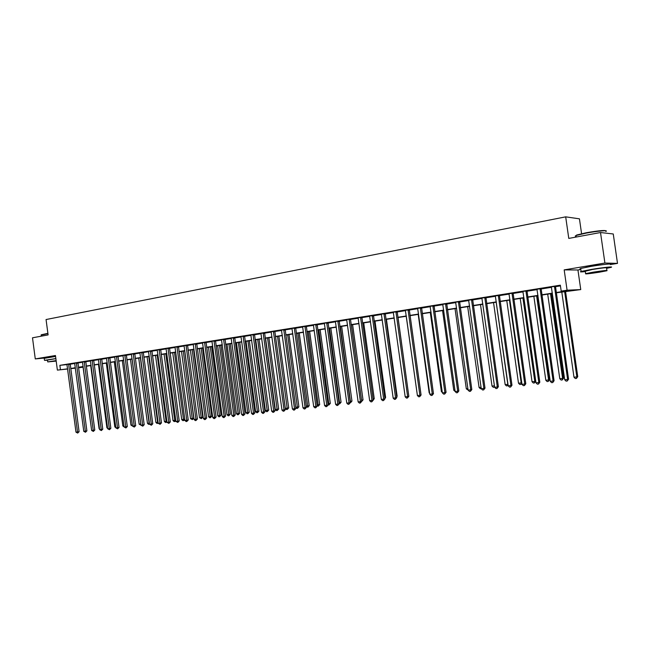 <?xml version="1.0" encoding="UTF-8"?>
<svg xmlns="http://www.w3.org/2000/svg" width="650" height="650" viewBox="0 0 650 650"><rect width="100%" height="100%" fill="white"/><g stroke="black" fill="none" stroke-linecap="round" stroke-linejoin="round"><path stroke-width="0.97" d="M55.542 356.159L48.644 357.394M605.093 264.387L592.572 265.834L585.658 267.361M83.07 367.193L78.528 367.819M581.579 233.699L579.442 218.831L565.687 216.848L46.061 319.54L48.092 334.912L32.5 337.805L35.279 358.914L45.232 357.979M565.687 216.848L568.774 238.412L600.511 232.529L613.259 233.976L617.5 263.388L604.906 263.031L564.184 269.888L567.084 290.201L580.751 289.583L556.213 292.817M564.184 269.888L577.939 269.994L580.856 269.506M610.293 264.591L617.5 263.388M577.939 269.994L580.751 289.583M600.511 232.529L604.906 263.031M556.181 292.541L566.922 290.859L561.194 291.127L560.341 285.171L59.865 365.332L67.015 364.593M70.159 364.219L74.766 363.48M77.894 362.976L82.582 362.229M85.719 361.733L90.488 360.969M93.641 360.466L98.499 359.686M101.66 359.182L106.592 358.394M109.777 357.89L114.798 357.086M117.991 356.574L123.094 355.761M126.303 355.249L131.495 354.412M134.721 353.901L140.01 353.056M143.244 352.544L148.623 351.683M151.873 351.162L157.341 350.285M160.615 349.765L166.173 348.879M169.463 348.351L175.118 347.449M178.425 346.921L184.186 346.003M187.501 345.467L193.359 344.533M196.69 344.004L202.662 343.046M206.001 342.509L212.079 341.543M215.443 341.006L221.618 340.015M224.998 339.479L231.294 338.471M234.682 337.935L241.093 336.911M244.498 336.367L251.022 335.319M254.451 334.774L261.089 333.71M264.534 333.166L271.294 332.085M274.747 331.533L281.637 330.428M285.106 329.875L292.118 328.754M295.612 328.201L302.754 327.056M306.264 326.495L313.536 325.333M317.062 324.773L324.464 323.586M328.006 323.026L335.554 321.815M339.113 321.246L346.799 320.019M350.382 319.451L358.207 318.199M361.806 317.623L369.785 316.347M373.401 315.77L381.526 314.47M385.158 313.893L393.445 312.569M397.093 311.984L405.543 310.635M409.207 310.05L417.82 308.677M421.501 308.084L430.276 306.686M433.981 306.093L442.926 304.663M446.648 304.07L455.772 302.608M459.509 302.014L468.812 300.527M472.574 299.926L482.056 298.415M485.834 297.806L495.503 296.262M499.306 295.652L509.169 294.076M512.988 293.467L523.055 291.858M526.89 291.249L537.152 289.608M541.011 288.99L551.484 287.316M555.36 286.699L560.446 285.886M555.433 286.309L551.281 286.853M541.084 288.608L537.014 289.258M526.955 290.867L522.852 291.403M513.053 293.093L509.031 293.735M499.371 295.279L495.373 295.921M485.899 297.432L481.918 298.074M472.631 299.561L468.683 300.186M459.574 301.649L455.585 302.169M446.712 303.704L442.796 304.33M434.038 305.727L430.154 306.353M421.558 307.726L417.69 308.344M409.264 309.692L405.421 310.31M397.15 311.634L393.323 312.244M385.214 313.544L381.412 314.153M373.449 315.421L369.663 316.03M361.855 317.281L358.036 317.777M350.431 319.109L346.629 319.605M339.162 320.905L335.441 321.506M328.055 322.684L324.301 323.18M317.102 324.439L313.373 324.927M306.304 326.162L302.64 326.755M295.661 327.868L292.012 328.453M285.155 329.55L281.507 330.094M274.796 331.207L271.18 331.784M264.574 332.841L260.983 333.409M254.491 334.457L250.916 335.018M244.546 336.042L240.939 336.521M234.723 337.618L231.189 338.171M225.038 339.162L221.512 339.714M215.483 340.697L211.973 341.242M206.042 342.201L202.556 342.745M196.731 343.696L193.253 344.232M187.533 345.166L184.08 345.702M178.457 346.621L175.021 347.149M169.496 348.051L166.075 348.579M160.648 349.464L157.243 349.993M151.913 350.862L148.517 351.382M143.276 352.243L139.904 352.763M134.753 353.608L131.398 354.12M126.336 354.957L122.996 355.461M118.024 356.281L114.692 356.793M109.809 357.598L106.494 358.101M101.692 358.898L98.394 359.393M93.673 360.181L90.391 360.677M85.751 361.449L82.485 361.936M77.927 362.7L74.669 363.188M70.192 363.935L66.95 364.423M67.616 368.997L57.387 370.11L55.453 355.517L35.279 358.914M57.387 370.11L67.6 368.859M59.865 365.332L60.434 369.631M561.194 291.127L567.084 290.201M75.392 368.16L70.736 368.664M75.368 367.957L74.189 368.144L75.376 368.014M78.504 367.673L83.07 367.185M552.362 293.418L541.856 295.059M538.021 295.661L527.727 297.269M520.211 298.439L532.049 381.737L534.788 381.444L535.762 381.192L523.908 297.863L513.817 299.439M510.023 300.032L500.126 301.584M496.348 302.169L486.647 303.688M482.885 304.273L473.379 305.76M469.633 306.345L460.306 307.808M456.584 308.384L447.436 309.814M443.739 310.391L434.761 311.797M431.08 312.374L422.281 313.747M418.608 314.324L409.979 315.673M406.331 316.241L397.857 317.566M394.225 318.134L385.913 319.426M382.306 319.995L374.148 321.271M370.549 321.831L362.546 323.082M358.971 323.643L351.114 324.87M347.555 325.423L339.844 326.633M336.302 327.186L328.729 328.364M325.203 328.916L317.777 330.078M314.267 330.623L306.971 331.768M303.477 332.312L296.319 333.434M292.841 333.978L285.805 335.075M282.344 335.611L275.438 336.692M272.001 337.228L265.216 338.293M261.787 338.829L255.125 339.869M251.721 340.397L245.172 341.421M241.784 341.957L235.357 342.956M231.977 343.484L225.664 344.476M222.3 344.996L216.101 345.971M212.753 346.491L206.659 347.441M203.328 347.961L197.34 348.896M194.025 349.416L188.143 350.334M184.844 350.854L179.059 351.756M175.776 352.267L170.097 353.153M166.822 353.665L161.241 354.543M157.982 355.046L152.498 355.908M149.256 356.411L143.861 357.256M140.636 357.76L135.338 358.589M130.479 359.344L139.157 424.214L140.806 424.036L132.121 359.092L126.912 359.905M123.719 360.401L118.601 361.205M115.416 361.701L110.378 362.489M107.209 362.984L102.261 363.756M99.109 364.252L94.234 365.007M91.097 365.503L86.312 366.251M83.184 366.738L78.479 367.469M70.712 368.477L75.343 367.754M78.455 367.266L83.159 366.535M86.288 366.039L91.073 365.292M94.209 364.804L99.076 364.041M102.229 363.545L107.185 362.773M110.354 362.277L115.383 361.489M118.568 360.994L123.687 360.189M126.888 359.694L132.096 358.873M135.314 358.377L140.611 357.541M143.837 357.037L149.232 356.2M152.474 355.688L157.958 354.827M161.208 354.323L166.79 353.446M170.064 352.934L175.744 352.048M179.034 351.536L184.811 350.626M188.11 350.114L193.993 349.196M197.308 348.676L203.296 347.742M206.627 347.214L212.721 346.263M216.068 345.743L222.268 344.768M225.631 344.248L231.944 343.257M235.324 342.729L241.751 341.721M245.148 341.193L251.688 340.169M255.101 339.633L261.755 338.593M265.184 338.057L271.968 336.993M275.413 336.456L282.311 335.376M285.773 334.839L292.809 333.734M296.286 333.19L303.444 332.069M306.938 331.524L314.234 330.387M317.744 329.834L325.171 328.673M328.697 328.12L336.261 326.942M339.812 326.381L347.514 325.179M351.081 324.618L358.93 323.391M362.513 322.831L370.516 321.579M374.108 321.019L382.265 319.743M385.881 319.174L394.192 317.874M397.824 317.306L406.291 315.981M409.939 315.412L418.576 314.064M422.24 313.487L431.039 312.114M434.728 311.537L443.698 310.131M447.403 309.554L456.552 308.124M460.273 307.539L469.601 306.077M473.338 305.492L482.852 304.005M486.606 303.42L496.308 301.901M500.086 301.308L509.982 299.764M513.776 299.171L523.867 297.594M527.686 296.993L537.981 295.384M541.816 294.783L552.321 293.142M294.287 327.982L305.11 407.591L302.973 407.826L291.964 328.461M554.458 286.341L567.621 379.438L564.696 379.754L551.363 286.991M555.466 286.187L568.563 379.178L567.621 379.438L567.247 380.998L566.077 381.119L564.696 379.754M568.563 379.178L567.247 380.998M561.787 291.947L573.983 377.211L576.851 376.894L577.744 376.651L565.541 291.363M577.744 376.651L576.469 378.422L576.851 376.894L564.631 291.501M576.469 378.422L575.323 378.544L573.983 377.211M540.077 288.649L553.101 380.998L550.233 381.306L536.949 289.144M541.109 288.478L554.076 380.738L553.101 380.998L552.752 382.541L551.598 382.663L550.233 381.306M554.076 380.738L552.752 382.541M525.931 290.908L538.826 382.533L535.998 382.834L522.925 291.541M526.988 290.745L539.817 382.265L538.826 382.533L538.492 384.053L537.355 384.174L535.998 382.834M539.817 382.265L538.492 384.053M512.005 293.142L524.769 384.036L521.983 384.337L508.974 293.621M513.086 292.963L525.793 383.768L524.769 384.036L524.452 385.548L523.339 385.669L521.983 384.337M525.793 383.768L524.452 385.548M547.706 294.149L559.788 378.739L562.608 378.438L563.534 378.186L551.444 293.564M563.534 378.186L562.25 379.941L562.608 378.438L550.509 293.711M562.25 379.941L561.121 380.063L559.788 378.739M533.853 296.311L545.813 380.25L548.584 379.949L549.534 379.697L537.574 295.734M549.534 379.697L548.251 381.444L548.584 379.949L536.608 295.88M548.251 381.444L547.137 381.566L545.813 380.25M535.762 381.192L534.462 382.923L534.788 381.444L522.925 298.017M534.462 382.923L533.374 383.045L532.049 381.737M498.29 295.336L510.933 385.523L508.194 385.816L495.308 295.815M499.395 295.157L511.981 385.255L510.933 385.523L510.64 387.018L509.543 387.132L508.194 385.816M511.981 385.255L510.64 387.018M506.773 300.544L518.497 383.207L521.194 382.915L509.446 300.121M521.836 383.297L521.292 384.28L519.813 384.499L518.497 383.207M520.894 384.377L521.194 382.915L521.763 382.769M576.03 235.885L576.623 235.032L586.243 232.757C598.049 230.717 604.589 230.076 605.865 230.823M605.816 231.449C609.221 230.002 597.269 230.994 586.186 233.106L576.331 235.43L575.242 236.023L576.095 236.348M606.588 268.361L610.707 267.426C615.054 266.24 602.948 267.475 591.403 269.417L581.133 271.448C579.386 272.009 580.791 272.058 585.349 271.586M610.277 264.461C614.624 263.234 602.509 264.444 590.972 266.402L580.71 268.474L579.93 268.84L580.775 268.962M585.293 271.229L592.662 269.425C602.989 267.824 607.62 267.353 606.539 268.003L606.889 270.416M599.398 272.196L606.929 270.733C608.01 270.108 603.387 270.595 593.06 272.188L585.642 273.626C584.61 274.243 589.201 273.764 599.398 272.196M594.206 272.188L589.412 273.122L598.284 272.196L603.127 271.253L594.206 272.188M41.283 334.791L47.889 333.336M47.913 333.572L41.169 335.108M55.859 358.556L44.492 360.336L47.523 360.271M55.575 356.436L44.233 358.353M47.491 360.051L55.868 358.662M56.127 360.604L47.734 361.904L56.192 361.099M56.136 360.693L50.464 361.562L56.184 361.01M484.802 297.497L497.315 386.977L494.618 387.27L481.861 297.96M485.924 297.31L498.387 386.709L497.315 386.977L497.039 388.464L495.958 388.578L494.618 387.27M498.387 386.709L497.039 388.464M493.545 302.608L505.156 384.646L507.812 384.361L496.177 302.201M508.129 385.361L506.464 385.929L505.156 384.646M507.528 385.816L507.983 384.321M471.51 299.618L483.909 388.416L481.252 388.7L468.618 300.081M472.664 299.439L485.006 388.148L483.909 388.416L483.649 389.894L482.584 390L481.252 388.7M485.006 388.148L483.649 389.894M480.512 304.647L492.017 386.067L494.414 385.808M494.601 387.164L493.317 387.343L492.017 386.067M494.504 386.457L494.366 387.229M458.429 301.714L470.706 389.838L468.089 390.114L455.658 302.299M459.599 301.527L471.827 389.561L470.706 389.838L470.462 391.292L469.414 391.406L468.089 390.114M471.827 389.561L470.462 391.292M467.675 306.654L479.074 387.465L481.049 387.254M481.244 388.635L480.366 388.733L479.074 387.465M445.543 303.777L457.706 391.227L455.13 391.503L442.739 304.224M446.737 303.582L458.843 390.959L457.706 391.227L457.478 392.673L456.446 392.787L455.13 391.503M458.843 390.959L457.478 392.673M455.032 308.628L466.318 388.846L467.886 388.676M468.081 390.049L466.318 388.846M432.859 305.809L444.901 392.6L442.366 392.876L430.097 306.248M434.062 305.614L446.062 392.332L444.901 392.6L444.689 394.038L443.674 394.144L442.366 392.876M446.062 392.332L444.689 394.038M442.569 310.578L453.757 390.203L454.935 390.073M455.122 391.438L453.757 390.203M420.355 307.808L432.291 393.957L429.796 394.225L417.633 308.246M421.582 307.613L433.469 393.681L432.291 393.957L432.096 395.379L431.096 395.484L429.796 394.225M433.469 393.681L432.096 395.379M430.292 312.496L441.374 391.544L442.171 391.454M442.309 392.446L441.374 391.544M408.046 309.774L419.868 395.289L417.406 395.549L405.364 310.204M409.289 309.579L421.07 395.013L419.868 395.289L419.689 396.695L418.706 396.801L417.406 395.549M421.07 395.013L419.689 396.695M418.194 314.389L429.179 392.86L429.593 392.819M429.666 393.339L429.179 392.86M395.915 311.716L407.631 396.598L405.202 396.858L393.274 312.138M397.174 311.521L408.842 396.321L407.631 396.598L407.461 397.995L406.494 398.101L405.202 396.858M408.842 396.321L407.461 397.995M406.274 316.249L417.211 394.152M383.955 313.633L395.566 397.889L393.177 398.149L381.355 314.048M385.239 313.43L396.801 397.613L395.566 397.889L395.419 399.279L394.461 399.384L393.177 398.149M396.801 397.613L395.419 399.279M408.655 394.964L398.044 317.533M372.182 315.518L383.687 399.165L381.331 399.417L369.614 315.924M373.474 315.307L384.938 398.889L383.687 399.165L383.549 400.538L382.606 400.644L381.331 399.417M384.938 398.889L383.549 400.538M396.622 396.305L397.142 396.191L386.441 319.345M397.142 396.191L396.711 396.939M360.571 317.379L371.971 400.424L369.647 400.668L358.101 317.907M361.879 317.168L373.238 400.148L371.971 400.424L371.849 401.789L370.914 401.887L369.647 400.668M373.238 400.148L371.849 401.789M384.759 397.621L385.613 397.434L375.001 321.132M385.613 397.434L384.906 398.661M349.123 319.207L360.425 401.659L358.142 401.903L346.694 319.727M350.456 318.996L361.709 401.383L360.425 401.659L360.311 403.016L359.401 403.114L358.142 401.903M361.709 401.383L360.311 403.016M373.067 398.921L374.238 398.669L363.724 322.896M374.238 398.669L373.214 400.189M337.846 321.011L349.05 402.878L346.791 403.122L335.384 321.409M339.186 320.799L350.35 402.602L349.05 402.878L348.944 404.227L348.043 404.316L346.791 403.122M350.35 402.602L348.944 404.227M361.546 400.173L363.025 399.88L352.601 324.634M361.692 401.229L351.349 324.829M363.025 399.88L361.66 401.464M326.723 322.79L337.829 404.081L335.603 404.324L324.366 323.302M328.079 322.579L339.146 403.804L337.829 404.081L337.74 405.413L336.854 405.511L335.603 404.324M339.146 403.804L337.74 405.413M350.179 401.399L351.967 401.074L341.632 326.349M351.967 401.074L350.61 402.651L340.364 326.544M315.762 324.545L326.771 405.267L324.577 405.502L313.43 325.049M317.127 324.326L328.096 404.991L326.771 405.267L326.69 406.591L325.812 406.689L324.577 405.502M328.096 404.991L326.69 406.591M338.975 402.61L341.063 402.252L330.817 328.039M341.063 402.252L339.698 403.821L329.534 328.242M339.698 403.821L339.097 403.886M304.947 326.276L315.859 406.437L313.698 406.673L302.591 326.658M306.329 326.056L317.2 406.161L315.859 406.437L315.794 407.753L314.933 407.842L313.698 406.673M317.2 406.161L315.794 407.753M327.933 403.804L330.306 403.423L320.141 329.704M330.306 403.423L328.941 404.974L318.849 329.908M328.941 404.974L328.063 405.048M295.677 327.762L306.459 407.314L305.11 407.591L305.053 408.891L304.2 408.988L302.973 407.826M306.459 407.314L305.053 408.891M317.037 404.983L319.694 404.568L309.619 331.354M319.694 404.568L318.329 406.112L308.311 331.557M318.329 406.112L317.168 405.901M283.766 329.664L294.499 408.728L292.394 408.956L281.474 330.029M285.171 329.444L295.864 408.452L294.499 408.728L294.458 410.02L293.613 410.109L292.394 408.956M295.864 408.452L294.458 410.02M306.304 406.144L309.221 405.697L299.227 332.979M309.221 405.697L307.856 407.233L297.911 333.182M307.856 407.233L306.377 406.713M273.398 331.329L284.042 409.858L281.962 410.077L271.139 331.687M274.812 331.102L285.415 409.573L284.042 409.858L284.009 411.133L283.181 411.223L281.962 410.077M285.415 409.573L284.009 411.133M295.709 407.29L298.894 406.819L288.982 334.579M298.894 406.819L297.529 408.346L287.658 334.783M297.529 408.346L296.709 408.436L295.742 407.517M263.161 332.963L273.715 410.963L271.668 411.182L260.934 333.32M264.591 332.743L275.104 410.678L273.715 410.963L273.699 412.23L272.878 412.319L271.668 411.182M275.104 410.678L273.699 412.23M275.527 336.684L285.342 408.411L287.365 408.192L288.706 407.924L278.874 336.156M288.706 407.924L287.332 409.435L277.534 336.367M287.332 409.435L286.52 409.524L285.342 408.411M253.069 334.579L263.534 412.051L261.519 412.271L250.868 334.929M254.507 334.36L264.94 411.767L263.534 412.051L263.526 413.311L262.722 413.4L261.519 412.271M264.94 411.767L263.526 413.311M265.566 338.236L275.299 409.492L277.298 409.281L278.647 409.004L268.897 337.716M278.647 409.004L277.274 410.516L267.548 337.927M277.274 410.516L276.477 410.605L275.299 409.492M243.108 336.172L253.492 413.132L251.501 413.343L240.996 336.635M244.562 335.952L254.906 412.848L253.492 413.132L253.492 414.383L252.696 414.464L251.501 413.343M254.906 412.848L253.492 414.383M255.734 339.771L265.395 410.564L267.361 410.353L268.718 410.085L259.049 339.251M268.718 410.085L267.345 411.58L257.684 339.471M267.345 411.58L266.557 411.669L265.395 410.564M233.285 337.748L243.579 414.188L241.613 414.399L231.148 338.089M234.739 337.529L245.001 413.912L243.579 414.188L243.588 415.431L242.807 415.521L241.613 414.399M245.001 413.912L243.588 415.431M246.025 341.291L255.613 411.621L257.554 411.409L258.928 411.141L249.332 340.771M258.928 411.141L257.554 412.636L247.959 340.99M257.554 412.636L256.774 412.717L255.613 411.621M223.592 339.3L233.805 415.244L231.863 415.447L221.479 339.633M225.054 339.081L235.235 414.96L233.805 415.244L233.821 416.471L233.041 416.552L231.863 415.447M235.235 414.96L233.821 416.471M236.454 342.786L245.96 412.669L247.877 412.457L249.259 412.189L239.736 342.274M249.259 412.189L247.886 413.668L238.355 342.485M247.886 413.668L247.114 413.749L245.96 412.669M214.021 340.827L224.153 416.276L222.235 416.479L211.932 341.161M215.491 340.608L225.591 415.992L224.153 416.276L224.177 417.503L223.413 417.584L222.235 416.479M225.591 415.992L224.177 417.503M226.996 344.264L236.429 413.701L238.322 413.489L239.712 413.221L230.271 343.752M239.712 413.221L238.339 414.692L228.873 343.972M238.339 414.692L237.575 414.773L236.429 413.701M204.571 342.339L214.63 417.3L212.737 417.503L202.516 342.672M206.058 342.119L216.076 417.016L214.63 417.3L214.662 418.511L213.907 418.592L212.737 417.503M216.076 417.016L214.662 418.511M217.661 345.719L227.021 414.716L228.889 414.513L230.287 414.237L220.919 345.215M230.287 414.237L228.914 415.707L219.521 345.434M228.914 415.707L228.166 415.789L227.021 414.716M195.252 343.834L205.221 418.308L203.361 418.503L193.221 344.159M196.747 343.614L206.684 418.023L205.221 418.308L205.27 419.51L204.523 419.591L203.361 418.503M206.684 418.023L205.27 419.51M208.447 347.165L217.734 415.716L219.578 415.521L220.984 415.244L211.689 346.653M220.984 415.244L219.611 416.707L210.283 346.873M219.611 416.707L218.871 416.78L217.734 415.716M186.046 345.304L195.942 419.299L194.106 419.502L184.048 345.629M187.549 345.085L197.413 419.014L195.942 419.299L195.999 420.501L195.26 420.574L194.106 419.502M197.413 419.014L195.999 420.501M199.347 348.587L208.561 416.707L210.381 416.512L211.794 416.244L202.572 348.083M211.794 416.244L210.421 417.69L201.159 348.303M210.421 417.69L209.69 417.771L208.561 416.707M176.963 346.759L186.786 420.282L184.966 420.477L174.988 347.076M178.474 346.539L188.256 419.997L186.786 420.282L186.843 421.468L186.119 421.549L184.966 420.477M188.256 419.997L186.843 421.468M190.361 349.993L199.501 417.69L201.305 417.495L202.727 417.219L193.578 349.489M202.727 417.219L201.354 418.665L192.148 349.708M201.354 418.665L199.501 417.69M167.993 348.197L177.734 421.257L175.939 421.444L166.043 348.506M169.512 347.977L179.221 420.973L177.734 421.257L177.808 422.435L175.939 421.444M179.221 420.973L177.808 422.435M181.488 351.374L190.556 418.657L192.335 418.462L193.765 418.194L184.689 350.878M193.765 418.194L192.392 419.624L183.251 351.098M192.392 419.624L190.556 418.657M159.136 349.611L168.805 422.207L167.034 422.402L157.211 349.919M160.664 349.391L170.3 421.931L168.805 422.207L168.886 423.386L167.034 422.402M170.3 421.931L168.886 423.386M172.721 352.747L181.724 419.608L183.487 419.421L174.468 352.471M184.811 419.331L184.121 420.461L182.845 420.648L181.724 419.608M183.544 420.574L183.487 419.421L184.787 419.169M150.394 351.008L159.989 423.158L158.234 423.345L148.484 351.317M151.921 350.789L161.484 422.874L159.989 423.158L160.071 424.32L158.234 423.345M161.484 422.874L160.071 424.32M164.068 354.096L173.006 420.55L174.736 420.363L165.791 353.827M175.833 420.664L175.386 421.403L174.111 421.582L173.006 420.55M174.809 421.509L174.736 420.363L175.768 420.168M141.757 352.398L151.279 424.093L149.549 424.279L139.872 352.698M143.293 352.17L152.782 423.808L151.279 424.093L151.369 425.246L149.549 424.279M152.782 423.808L151.369 425.246M155.513 355.436L164.385 421.484L166.099 421.298L157.219 355.168M166.977 421.972L165.49 422.508L164.385 421.484M166.181 422.435L166.099 421.298L166.863 421.159M133.226 353.762L142.675 425.011L140.969 425.198L131.365 354.055M134.769 353.535L144.194 424.726L142.675 425.011L142.781 426.164L140.969 425.198M144.194 424.726L142.781 426.164M147.071 356.752L155.87 422.402L157.568 422.224L148.752 356.493M158.226 423.239L156.975 423.426L155.87 422.402M157.649 423.353L157.568 422.224L158.072 422.126M124.8 355.103L134.184 425.921L132.494 426.108L122.964 355.404M126.352 354.884L135.704 425.644L134.184 425.921L134.29 427.066L132.494 426.108M135.704 425.644L134.29 427.066M138.726 358.061L147.461 423.312L149.134 423.134L140.384 357.801M149.541 424.198L148.558 424.328L147.461 423.312M149.232 424.255L149.394 423.085M116.48 356.436L125.791 426.823L124.126 427.001L114.668 356.728M118.032 356.216L127.319 426.538L125.791 426.823L125.905 427.952L124.126 427.001M127.319 426.538L125.905 427.952M140.961 425.141L139.157 424.214M140.806 424.036L140.904 425.149M108.266 357.752L117.504 427.716L115.862 427.887L106.47 358.044M109.817 357.533L119.039 427.432L117.504 427.716L117.626 428.837L115.862 427.887M119.039 427.432L117.626 428.837M122.33 360.62L130.942 425.1L132.34 424.946M132.486 426.051L130.942 425.1M100.141 359.052L109.314 428.594L107.689 428.764L98.369 359.336M101.701 358.832L110.858 428.309L109.314 428.594L109.444 429.707L107.689 428.764M110.858 428.309L109.444 429.707M114.286 361.879L122.834 425.977L123.971 425.856M124.117 426.944L122.834 425.977M92.121 360.336L101.229 429.455L99.621 429.634L90.366 360.62M93.681 360.116L102.773 429.179L101.229 429.455L101.359 430.568L99.621 429.634M102.773 429.179L101.359 430.568M106.324 363.123L114.814 426.847L115.708 426.749M115.846 427.789L114.814 426.847M84.191 361.603L93.234 430.316L91.65 430.487L82.461 361.879M85.759 361.384L94.786 430.032L93.234 430.316L93.373 431.421L91.65 430.487M94.786 430.032L93.373 431.421M98.467 364.349L106.892 427.7L107.543 427.627M107.64 428.382L106.892 427.7M76.359 362.863L85.337 431.161L83.769 431.332L74.644 363.131M77.935 362.643L86.889 430.877L85.337 431.161L85.483 432.258L83.769 431.332M86.889 430.877L85.483 432.258M90.699 365.56L99.068 428.545L99.474 428.504M99.531 428.976L99.068 428.545M68.616 364.098L77.529 431.998L75.985 432.169L66.926 364.366M70.2 363.878L79.089 431.714L77.529 431.998L77.683 433.087L75.985 432.169M79.089 431.714L77.683 433.087M83.013 366.762L91.496 429.366M554.426 286.504L555.392 286.471M554.401 286.959L555.376 286.926M540.044 288.803L541.044 288.762M540.02 289.258L541.019 289.217M525.891 291.07L526.923 291.021M525.874 291.517L526.898 291.468M511.964 293.296L513.021 293.248M511.948 293.735L512.996 293.686M498.257 295.49L499.338 295.433M498.241 295.929L499.314 295.872M484.762 297.643L485.867 297.586M484.746 298.082L485.843 298.025M471.477 299.772L472.599 299.707M471.461 300.202L472.582 300.137M458.396 301.86L459.542 301.795M458.38 302.291L459.526 302.226M445.51 303.924L446.68 303.851M445.494 304.346L446.664 304.281M432.827 305.955L434.005 305.882M432.811 306.377L433.997 306.304M420.323 307.954L421.525 307.873M420.314 308.376L421.517 308.295M408.013 309.92L409.232 309.839M407.997 310.342L409.224 310.253M395.882 311.862L397.118 311.773M395.866 312.276L397.109 312.187M383.931 313.771L385.182 313.682M383.914 314.186L385.174 314.096M372.149 315.656L373.425 315.567M372.133 316.062L373.409 315.973M360.539 317.517L361.831 317.419M360.531 317.923L361.814 317.826M349.099 319.345L350.399 319.248M349.082 319.751L350.391 319.646M337.813 321.149L339.137 321.051M337.805 321.547L339.129 321.441M326.698 322.928L328.031 322.822M326.682 323.326L328.023 323.221M315.729 324.683L317.078 324.577M315.721 325.073L317.07 324.967M304.923 326.414L306.28 326.3M304.907 326.804L306.272 326.69M294.255 328.12L295.636 328.006M294.247 328.502L295.62 328.388M283.741 329.802L285.131 329.68M283.733 330.184L285.123 330.062M273.374 331.459L274.771 331.338M273.366 331.841L274.763 331.719M263.136 333.092L264.55 332.971M263.128 333.474L264.542 333.352M253.045 334.709L254.467 334.588M253.037 335.083L254.459 334.961M243.092 336.302L244.522 336.172M243.084 336.676L244.514 336.546M233.261 337.878L234.707 337.748M233.252 338.244L234.699 338.114M223.568 339.422L225.014 339.292M223.559 339.796L225.014 339.658M213.996 340.957L215.459 340.819M213.988 341.323L215.451 341.185M204.555 342.469L206.026 342.331M204.547 342.834L206.018 342.696M195.227 343.956L196.706 343.817M195.227 344.321L196.706 344.183M186.03 345.426L187.517 345.288M186.022 345.792L187.509 345.646M176.946 346.881L178.441 346.743M176.938 347.238L178.433 347.1M167.976 348.319L169.479 348.173M167.968 348.668L169.471 348.53M159.12 349.733L160.631 349.586M159.112 350.09L160.623 349.936M150.377 351.13L151.889 350.984M150.369 351.479L151.889 351.333M141.741 352.511L143.26 352.365M141.732 352.861L143.26 352.714M133.209 353.876L134.737 353.73M133.201 354.226L134.737 354.071M124.784 355.225L126.319 355.071M124.784 355.566L126.319 355.42M116.464 356.558L118.008 356.403M116.464 356.899L117.999 356.744M108.241 357.874L109.793 357.719M108.241 358.207L109.785 358.053M100.124 359.174L101.676 359.011M100.116 359.507L101.676 359.352M92.097 360.457L93.657 360.295M92.097 360.791L93.657 360.628M84.175 361.725L85.735 361.562M84.167 362.058L85.735 361.896M76.343 362.976L77.911 362.814M76.334 363.309L77.903 363.147M68.599 364.211L70.168 364.049M68.599 364.544L70.168 364.382M576.192 237.039L575.981 235.56M585.252 270.896L585.642 273.626M581.133 271.448L580.71 268.474M41.308 336.172L41.137 334.904M47.483 359.97L47.734 361.904M44.492 360.336L44.216 358.223"/></g></svg>
